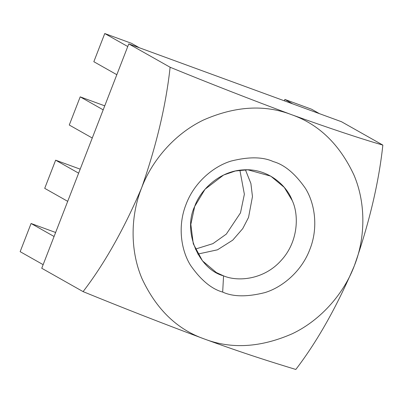 <?xml version="1.0" encoding="UTF-8"?>
<svg xmlns="http://www.w3.org/2000/svg" width="403" height="403" viewBox="0 0 403 403"><rect width="100%" height="100%" fill="white"/><g stroke="black" fill="none" stroke-linecap="round" stroke-linejoin="round"><path stroke-width="0.6" d="M239.881 170.207L244.369 194.246L240.485 212.88L226.3 234.118L212.91 243.644L195.294 249.125L212.91 243.644L226.3 234.118L240.485 212.88L244.369 194.246L239.881 170.207M197.802 254.081L217.499 249.81L232.722 240.163L242.752 228.607L248.535 217.424L252.464 196.578L250.898 183.506L245.422 169.799L250.898 183.506L252.464 196.578L248.535 217.424L242.752 228.607L232.722 240.163L217.499 249.81L197.802 254.081M194.689 206.457L190.836 224.406L193.274 243.76L202.447 260.822L216.32 272.524L223.559 275.864C237.851 281.974 263.975 279.737 281.037 260.575C298.532 241.83 299.051 214.839 292.23 200.538L284.271 187.395L270.776 176.146L247.855 169.809L235.397 170.983L223.594 175.033L205.011 189.279L194.689 206.457C199.928 190.805 218.774 171.058 243.316 169.885C267.859 168.081 286.86 185.531 292.23 200.538C299.051 214.839 298.532 241.83 281.037 260.575C263.975 279.737 237.851 281.974 223.559 275.864C198.493 269.325 182.619 231.151 194.689 206.457M223.559 275.864L222.673 292.079C233.085 296.885 247.145 297.061 264.847 292.613C282.014 287.46 301.489 271.708 309.831 249.472C318.667 227.413 314.738 203.097 305.333 188.226C295.056 173.537 284.372 164.661 273.279 161.593C262.867 156.787 248.807 156.611 231.105 161.059C213.938 166.212 194.463 181.965 186.121 204.2C177.285 226.259 181.214 250.575 190.619 265.446C200.896 280.135 211.58 289.016 222.673 292.079L223.559 275.864M139.352 47.761L131.469 43.307L104.76 33.535L127.751 46.526L104.76 33.535L93.834 61.704L116.825 74.696L93.834 61.704L104.76 33.535L131.469 43.307L139.352 47.761M128.774 43.892L341.507 121.736L382.85 145.095C360.297 138.572 329.84 128.421 291.49 114.654C264.494 104.332 235.171 106.11 203.53 119.988C173.869 134.174 151.473 161.482 141.609 187.914C131.066 214.094 129.343 248.968 141.997 278.639C156.344 309.343 177.169 329.473 204.462 339.019C244.898 353.784 271.637 362.096 295.822 369.465C317.262 341.432 336.772 306.864 354.343 265.758C344.479 292.19 322.083 319.498 292.417 333.684C260.776 347.562 231.458 349.341 204.462 339.019C231.458 349.341 260.776 347.562 292.417 333.684C322.083 319.498 344.479 292.19 354.343 265.758C364.886 239.578 366.609 204.704 353.955 175.033C339.608 144.329 318.783 124.2 291.49 114.654C318.783 124.2 339.608 144.329 353.955 175.033C366.609 204.704 364.886 239.578 354.343 265.758C369.314 222.854 378.82 182.635 382.85 145.095C378.82 182.635 369.314 222.854 354.343 265.758C336.772 306.864 317.262 341.432 295.822 369.465C271.637 362.096 244.898 353.784 204.462 339.019C177.169 329.473 156.344 309.343 141.997 278.639C129.343 248.968 131.066 214.094 141.609 187.914C123.902 229.272 104.392 263.839 83.094 291.621C122.98 307.942 163.437 323.745 204.462 339.019C163.437 323.745 122.98 307.942 83.094 291.621L41.746 268.262L128.774 43.892L170.116 67.251C209.716 83.461 250.172 99.259 291.49 114.654C329.84 128.421 360.297 138.572 382.85 145.095L341.507 121.736L128.774 43.892L41.746 268.262L83.094 291.621C104.392 263.839 123.902 229.272 141.609 187.914C156.51 145.297 166.016 105.077 170.116 67.251L128.774 43.892M222.673 292.079C211.58 289.016 200.896 280.135 190.619 265.446C181.214 250.575 177.285 226.259 186.121 204.2C194.463 181.965 213.938 166.212 231.105 161.059C248.807 156.611 262.867 156.787 273.279 161.593C284.372 164.661 295.056 173.537 305.333 188.226C314.738 203.097 318.667 227.413 309.831 249.472C301.489 271.708 282.014 287.46 264.847 292.613C247.145 297.061 233.085 296.885 222.673 292.079M292.754 103.898L284.871 99.445L284.337 100.821L284.871 99.445L292.754 103.898M311.579 109.218L319.463 113.671L311.579 109.218L284.871 99.445L311.579 109.218M103.193 109.848L80.197 96.856L69.271 125.026L92.267 138.017L69.271 125.026L80.197 96.856L103.193 109.848M104.745 105.838L80.197 96.856L104.745 105.838M78.63 173.169L55.639 160.177L44.713 188.347L67.704 201.339L44.713 188.347L55.639 160.177L78.63 173.169M80.187 169.159L55.639 160.177L80.187 169.159M54.067 236.49L31.076 223.499L20.15 251.668L43.141 264.66L20.15 251.668L31.076 223.499L54.067 236.49M55.624 232.481L31.076 223.499L55.624 232.481M141.609 187.914C151.473 161.482 173.869 134.174 203.53 119.988C235.171 106.11 264.494 104.332 291.49 114.654C250.172 99.259 209.716 83.461 170.116 67.251C166.016 105.077 156.51 145.297 141.609 187.914"/></g></svg>
